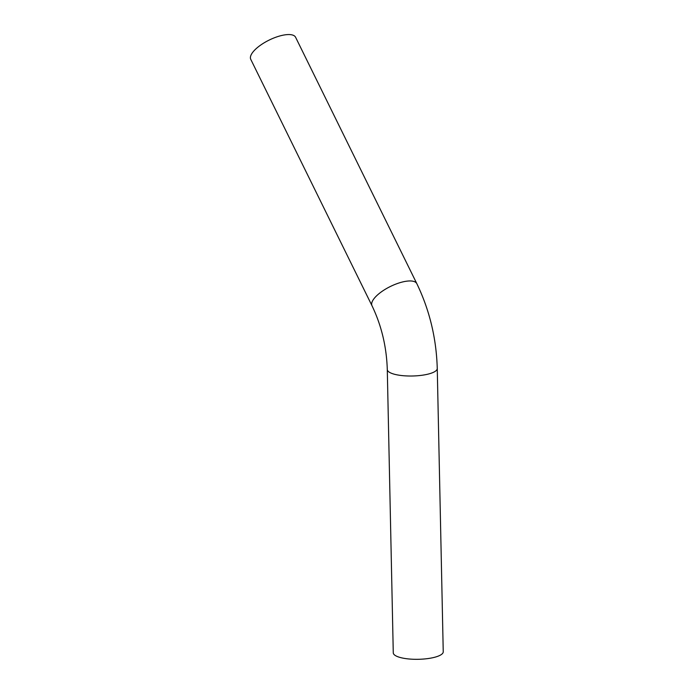 <?xml version="1.0" encoding="UTF-8"?>
<svg xmlns="http://www.w3.org/2000/svg" width="694" height="694" viewBox="0 0 694 694"><rect width="100%" height="100%" fill="white"/><g stroke="black" fill="none" stroke-linecap="round" stroke-linejoin="round"><path stroke-width="1.04" d="M387.287 369.538A24.993 6.992 178.8 0 0 412.418 376.001A24.993 6.992 178.8 0 0 437.255 368.488L443.24 651.779A24.993 6.992 178.8 0 1 418.404 659.3A24.993 6.992 178.8 0 1 393.272 652.837L387.287 369.538C386.567 346.74 381.474 325.469 372.001 305.742A24.993 9.161 153.8 0 1 390.375 286.492A24.993 9.161 153.8 0 1 416.842 283.673L295.601 37.276A24.993 9.161 153.8 0 0 269.133 40.096A24.993 9.161 153.8 0 0 250.76 59.346L372.001 305.742M437.255 368.488C436.396 338.42 429.595 310.157 416.842 283.673"/></g></svg>
